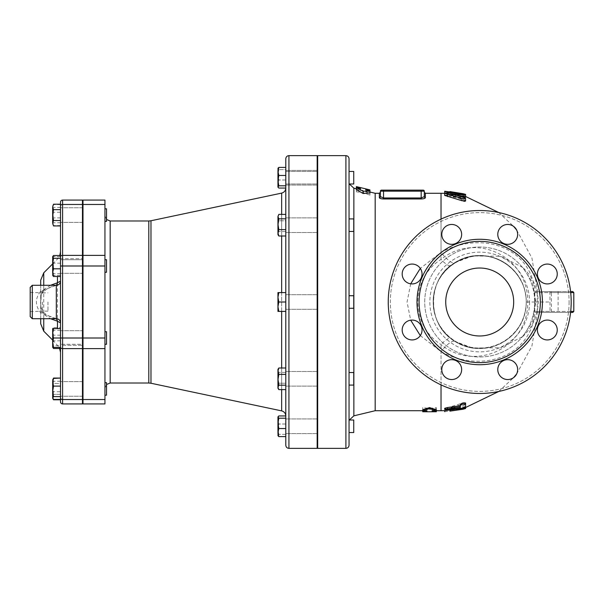 <?xml version="1.0" encoding="UTF-8"?>
<svg xmlns="http://www.w3.org/2000/svg" width="604" height="604" viewBox="0 0 604 604"><rect width="100%" height="100%" fill="white"/><g stroke="black" fill="none" stroke-linecap="round" stroke-linejoin="round"><path stroke-width="0.45" stroke-dasharray="3.02 2.27" d="M60.513 393.355L60.513 382.649L60.513 393.355M82.99 393.355L82.99 382.649L82.99 393.355M106.515 393.355L106.515 382.649L106.515 393.355M104.945 393.355L104.945 382.649L104.945 393.355M60.513 344.28L60.513 331.732L60.513 344.28L82.99 344.28L82.99 331.732L82.99 344.28L82.99 331.732L82.99 344.28L60.513 344.28L60.513 331.732L60.513 344.28M104.945 331.732L106.515 331.732L106.515 344.28L106.515 331.732L106.515 344.28L104.945 344.28L104.945 331.732L104.945 344.28M60.513 270.433L60.513 259.72L60.513 270.433M82.99 270.433L82.99 259.72L82.99 270.433M106.515 259.72L106.515 272.268L106.515 259.72L106.515 272.268L104.945 272.268L104.945 259.72L104.945 272.268L104.945 259.72L106.515 259.72M60.513 215.077L60.513 207.761L60.513 215.077M82.99 215.077L82.99 221.351L82.99 215.077M104.945 208.803L106.515 208.803L106.515 221.351L106.515 208.803L106.515 221.351L104.945 221.351L104.945 208.803L104.945 221.351M60.513 210.645L60.513 221.351L60.513 210.645M82.99 210.645L82.99 221.351L82.99 210.645M82.469 259.72L60.513 259.72L60.513 272.268L60.513 259.72L82.99 259.72L82.99 272.268L82.99 259.72M104.945 259.72L104.945 272.268M52.676 379.833L52.676 386.484L53.514 381.237L52.676 379.833M53.514 399.418L52.676 395.575L53.514 391.732L52.676 386.484L52.676 398.33L52.676 388.923L53.514 394.352L52.676 397.07L53.122 399.017M52.676 333.302L53.514 328.599L52.676 328.599L52.676 342.71L53.514 338.006L52.676 333.302M52.865 347.745L52.676 347.096L53.514 347.413L52.676 342.71L52.676 347.413L52.676 344.658L53.122 347.413M52.865 275.734L53.514 273.68L52.676 268.433L53.514 263.185L52.676 259.343L52.676 275.401L53.514 275.401L52.676 270.698L52.676 256.587L52.676 259.343L53.514 255.5M53.514 209.648L52.676 206.93L52.676 215.077L53.514 209.648L60.513 209.648L60.513 220.513L53.514 220.513L52.676 215.077L52.676 223.223L53.514 220.513M53.514 225.941L52.676 223.223L52.865 224.816M52.676 205.67L52.676 221.728L53.514 217.885L52.676 212.646L53.514 207.398L52.676 205.987L53.514 204.582L52.676 208.425L53.514 212.268L52.676 217.516L53.514 222.763L52.676 224.167L52.676 205.67L52.676 206.93L53.514 204.212M52.676 224.167L53.514 225.571L52.676 221.728L52.676 224.484M52.676 205.987L52.865 205.337M52.676 256.587L52.676 261.29L53.514 256.587L52.676 256.587L53.514 256.587L52.676 261.29L52.676 270.698L53.514 265.994L52.676 261.29L53.514 265.994L52.676 270.698L52.676 275.401L52.676 270.698L53.514 275.401L52.676 275.401M52.676 342.71L52.676 335.567L53.514 340.815L52.676 344.658M52.676 328.916L53.514 330.32L52.676 335.567L52.676 328.599L52.676 331.354L53.514 327.511L52.676 328.599M53.514 345.684L52.676 340.437L52.676 347.096L53.514 345.684L60.513 345.684L60.513 327.511L53.514 327.511M52.676 340.437L53.514 335.19L52.676 331.354L52.676 340.437M60.513 401.834L60.513 391.732L53.514 391.732M60.513 391.732L60.513 381.237L53.514 381.237M60.513 381.237L60.513 378.429L60.513 383.487L53.514 383.487L52.676 388.923L52.676 382.272M60.513 251.717L60.513 347.413L60.513 255.5L60.513 347.413L53.514 347.413M60.513 327.511L60.513 348.5L60.513 328.599L60.513 338.006L53.514 338.006M60.513 328.599L53.514 328.599M60.513 273.68L53.514 273.68M60.513 263.185L53.514 263.185M82.469 204.469L62.605 204.469L62.605 403.925L82.469 403.925L82.469 200.075L62.605 200.075L62.605 204.469A2.091 1.48 0 0 0 60.513 205.949L60.513 220.513M60.513 212.268L60.513 225.571L60.513 204.582L60.513 212.268L53.514 212.268M60.513 204.582L53.514 204.582M60.513 222.763L53.514 222.763M60.513 225.571L53.514 225.571M60.513 256.587L53.514 256.587L60.513 256.587M60.513 265.994L82.469 265.994M60.513 275.401L53.514 275.401L60.513 275.401M60.513 335.19L53.514 335.19M60.513 330.32L53.514 330.32M60.513 340.815L53.514 340.815M60.513 388.923L60.513 396.239L60.513 388.923M60.513 332.827L60.513 345.322L60.513 332.827M60.513 258.678L60.513 273.31L60.513 258.678L60.513 273.31L60.513 258.678L82.469 258.678L82.469 273.31L82.469 258.678L82.469 273.31L82.469 258.678L60.513 258.678M60.513 217.885L53.514 217.885M60.513 207.398L53.514 207.398M60.513 345.322L60.513 330.69L60.513 345.322L82.469 345.322L82.469 330.69L82.469 345.322L82.469 330.69L82.469 345.322L60.513 345.322M60.513 345.684L60.513 348.5L59.811 348.5M82.99 388.923L82.99 395.197L82.99 388.923M104.945 382.649L106.515 382.649L106.515 395.197L104.945 395.197L104.945 382.649L104.945 395.197M53.122 378.829L52.676 380.777L53.514 383.487L52.676 380.777L53.514 378.059M53.514 399.788L52.676 397.07L52.676 398.33M52.676 380.777L52.676 388.923L53.514 383.487L60.513 383.487L60.513 378.059L60.513 398.051A2.091 1.48 0 0 0 62.605 399.531L82.469 399.531M52.676 397.07L53.514 394.352L52.676 388.923L52.676 397.07M60.513 394.352L60.513 383.487L60.513 394.352L53.514 394.352L60.513 394.352L60.513 399.788L60.513 394.352M60.513 394.095L60.513 381.607L60.513 394.095M285.798 221.502L285.798 231.468L285.798 221.502M317.681 221.502L317.681 231.468L317.681 221.502M353.748 221.502L353.748 231.468L353.748 221.502M349.044 221.502L349.044 231.468L349.044 218.92L349.044 231.468L353.748 231.468L353.748 218.92L349.044 218.92L349.044 231.468M285.798 171.755L285.798 183.993L285.798 171.755M317.681 171.755L317.681 183.993L317.681 171.755M353.748 171.755L353.748 183.993L353.748 171.755M349.044 171.755L349.044 183.993L349.044 171.755M353.748 171.453L353.748 183.993M278.799 311.407L285.798 311.407L277.953 311.407L277.953 306.704L278.799 311.407L277.953 306.704L277.953 311.407L285.798 311.407L285.798 294.684L285.798 309.316L285.798 302L278.799 302L277.953 297.296L277.953 311.407L278.799 311.407L277.953 306.704L278.799 302L277.953 297.296L278.799 292.593L277.953 292.593L277.953 297.296L277.953 292.593L278.799 292.593L277.953 297.296L278.799 292.593L277.953 292.593L277.953 306.704L278.799 302L277.953 306.704L277.953 297.296L278.799 302L285.798 302L285.798 292.593L278.799 292.593L285.798 292.593L285.798 308.274L285.798 292.593L278.799 292.593M317.681 302L317.681 406.537L317.681 302M353.748 295.726L353.748 308.274L353.748 295.726L353.748 308.274L349.044 308.274L349.044 295.726L349.044 308.274L349.044 295.726L349.044 308.274L349.044 295.726L353.748 295.726M285.798 382.498L285.798 372.532L285.798 382.498M317.681 382.498L317.681 372.532L317.681 382.498M349.044 385.08L349.044 372.532L353.748 372.532L353.748 385.08L353.748 372.532L353.748 385.08L349.044 385.08L349.044 372.532L349.044 382.498M285.798 432.245L285.798 420.006L285.798 432.245M317.681 432.245L317.681 420.006L317.681 432.245M349.044 432.245L349.044 420.006L353.748 420.006L353.748 432.547L353.748 420.006L353.748 432.547L349.044 432.547L349.044 420.006L349.044 432.547M278.799 229.611L285.798 229.611L285.798 214.39L285.798 220.777L278.799 220.777L277.953 226.175L277.953 217.583L278.799 220.777L277.953 215.787L277.953 216.594L278.799 214.39L277.953 217.583L278.799 214.39L277.953 215.787L277.953 226.175L278.799 231.581L277.953 233.786L277.953 226.175L277.953 233.786L278.799 235.998L277.953 232.804L278.799 229.611L277.953 224.212L278.799 218.807L277.953 216.594L277.953 234.601L277.953 233.786L278.799 235.998L277.953 233.786L278.799 231.581L277.953 226.175L278.799 220.777L285.798 220.777L285.798 214.39L278.799 214.39M285.798 175.462L285.798 188.055L285.798 169.648L285.798 188.055L278.799 188.055L277.953 184.016L278.799 179.984L277.953 184.016L278.799 188.055L277.953 187.134L277.953 184.016L277.953 186.923L278.799 185.798L277.953 180.626L277.953 174.813L278.799 179.984L277.953 174.813L277.953 168.516L278.799 169.648L277.953 174.813L278.799 169.648L277.953 168.312L277.953 171.43L278.799 167.391L285.798 167.391L285.798 169.648L278.799 169.648L285.798 169.648L285.798 167.391L285.798 175.462L278.799 175.462L277.953 171.43L277.953 180.626L278.799 175.462M278.074 168.101L277.953 184.016M277.953 187.134L277.953 180.626M278.799 385.193L285.798 385.193L285.798 368.002L285.798 389.61L285.798 383.223L278.799 383.223L277.953 377.825L277.953 386.417L278.799 383.223L277.953 388.213L277.953 386.417L278.799 389.61L277.953 386.417L277.953 377.825L278.799 372.419L277.953 370.214L277.953 377.825L277.953 370.214L278.799 368.002L277.953 369.399L277.953 371.196L278.799 368.002L277.953 370.214L278.799 372.419L277.953 377.825L278.799 383.223L285.798 383.223L285.798 389.61L278.799 389.61L278.467 389.104L277.953 387.406L278.799 385.193L277.953 379.788L278.799 374.389L277.953 371.196L277.953 387.406L278.799 389.61M277.953 429.187L277.953 419.984L278.799 424.016L277.953 419.984L277.953 429.187L278.799 424.016L277.953 429.187L277.953 435.484L278.799 434.351L277.953 429.187L278.799 434.351L277.953 435.484L278.799 428.538L277.953 423.374L278.799 418.202L277.953 417.077L277.953 419.984L278.799 415.945L277.953 419.984L277.953 416.866L278.074 435.899M285.798 436.609L285.798 415.945L285.798 436.609L285.798 415.945L285.798 436.609L278.799 436.609L277.953 432.57M285.798 187.995L285.798 416.005L278.799 415.945L277.953 416.866M285.798 214.39L285.798 235.998L278.799 235.998M285.798 218.807L278.799 218.807M285.798 185.798L278.799 185.798M285.798 179.984L278.799 179.984L285.798 179.984M285.798 434.351L278.799 434.351L285.798 434.351M285.798 424.016L278.799 424.016L285.798 424.016M285.798 428.538L278.799 428.538M285.798 374.389L278.799 374.389M285.798 229.49L285.798 217.878L285.798 229.49M285.798 231.581L278.799 231.581L285.798 231.581M285.798 184.681L285.798 170.403L285.798 184.681M285.798 374.51L285.798 386.122L285.798 374.51M285.798 372.419L278.799 372.419L285.798 372.419M285.798 419.319L285.798 433.596L285.798 419.319M285.798 418.202L278.799 418.202M285.798 368.002L278.799 368.002M285.798 416.005L285.798 292.593L285.798 309.316L285.798 294.684L285.798 302L278.799 302M82.469 255.386L62.605 255.386A2.091 1.48 0 0 0 60.513 256.866L60.513 255.5M47.973 302L47.973 311.136L47.973 302M42.491 302L42.491 311.188L42.491 302M30.2 316.632L30.2 287.368M56.338 318.716L40.808 312.917C34.949 305.654 34.949 298.368 40.808 291.083L56.338 285.284M54.496 285.579A4.183 2.96 78.9 0 0 55.304 285.571L55.304 285.571A4.183 2.96 78.9 0 0 56.051 285.277M50.555 285.277L43.76 289.61A4.183 2.016 -129.7 0 1 43.473 291.566A4.183 2.016 -129.7 0 1 40.808 291.083M43.76 285.277L43.76 289.61C39.577 294.057 39.585 309.965 43.76 314.39A4.183 2.016 129.7 0 0 43.473 312.434A4.183 2.016 129.7 0 0 40.808 312.917M43.76 318.723L43.76 314.39L50.555 318.723M56.051 318.723A4.183 2.96 101.1 0 0 55.304 318.429L55.304 318.429A4.183 2.96 101.1 0 0 54.496 318.421M40.702 323.804L40.702 280.196M40.702 285.277L40.702 318.723M60.513 330.69L82.469 330.69L60.513 330.69M82.469 383.751L82.469 396.239L82.469 383.751M82.469 388.923L82.469 396.239L82.469 388.923M60.513 273.31L82.469 273.31L60.513 273.31M82.469 220.249L82.469 207.761L82.469 220.249M82.469 215.077L82.469 207.761L82.469 215.077M104.945 204.469L104.945 200.075L82.99 200.075L82.99 204.469L104.945 204.469L104.945 403.925L82.99 403.925L82.99 348.614L104.945 348.614M104.945 302L104.945 388.244L104.945 302M82.99 348.614L82.99 204.469M82.99 302L82.99 223.593L82.99 302M420.309 335.605L441.033 351.611C481.139 373.272 530.501 357.636 535.061 312.457L537.213 312.457L537.213 314.548L537.213 312.457L535.061 312.457L534.774 311.407L550.018 311.407L549.927 312.457L534.646 312.457L534.646 311.339L551.361 311.407L551.361 292.593L570.704 292.593M441.033 193.28L441.033 259.426C475.091 231.626 528.13 255.734 527.775 301.962C528.175 348.229 475.106 372.404 441.033 344.574C410.169 325.413 410.078 278.671 441.033 259.426A15.681 4.009 51.5 0 0 450.788 265.571C427.632 282.038 427.7 322.03 450.788 338.429A15.681 4.009 128.5 0 0 441.033 344.574L441.033 410.72M573.8 292.593L534.774 292.593L535.053 291.543L537.213 291.543L535.053 291.543C530.486 246.311 481.056 230.743 441.033 252.389L420.309 268.395M537.213 291.543L537.213 289.452L537.213 291.543L558.119 291.543L537.213 291.543L537.213 312.457L558.119 312.457L537.213 312.457M534.774 292.593L534.774 311.407M444.695 195.409L447.639 194.745L461.849 195.983C465.631 196.881 466.386 197.236 464.129 197.047M461.169 196.557L452.698 195.802L451.86 196.157L464.129 199.856L465.601 200.921L465.601 197.493L460.376 196.255L460.376 197.108L447.307 195.319L444.695 195.696L460.376 198.233L460.376 199.637L461.841 200.694M451.86 195.779L451.86 194.005L451.86 195.779M461.909 200.717L462.807 201.011M463.011 201.056L463.751 201.208M464.144 201.26L464.642 201.291M465.148 201.245L465.601 200.921L465.601 198.663C463.781 199.207 462.045 198.792 460.376 197.417L460.376 196.043L444.695 193.559L447.307 193.189L460.376 194.941L460.376 194.095L465.601 195.311L465.601 198.663M444.695 193.401L462.989 196.058C466.348 196.776 466.348 196.708 462.989 195.839L450.969 193.808L444.695 193.733M462.989 193.688C466.348 194.541 466.348 194.609 462.989 193.907L462.989 196.058C466.348 196.776 466.348 196.708 462.989 195.839L462.989 194.065M465.246 402.777L461.849 403.306L444.695 408.591L447.639 409.255L461.849 408.017C465.631 407.119 466.386 406.764 464.129 406.953L451.86 407.843L464.129 404.144L465.601 403.079L465.601 406.507L460.376 407.745L460.376 406.892L447.307 408.681L444.695 408.304M465.601 406.869L464.129 406.953L464.129 408.04L465.601 407.957L465.601 406.869M451.86 408.221L451.86 409.293L464.129 408.04C466.386 407.851 465.624 408.206 461.849 409.097L447.639 410.312L444.695 409.655L461.849 404.431L465.601 404.212L464.129 405.261L451.86 409.293L451.86 408.221M460.376 406.862L460.376 404.363M460.376 408.515L462.989 407.942C466.348 407.224 466.348 407.292 462.989 408.161L450.969 410.191L444.695 410.267L444.695 410.652L444.695 410.267M82.469 302L82.469 223.593L82.469 302M285.798 445.216L285.798 158.784M317.16 448.357L317.16 155.643M317.16 220.89L317.16 232.51L317.16 220.89M317.16 170.766L317.16 185.043L317.16 170.766M317.16 302L317.16 406.537L317.16 302M317.16 383.11L317.16 371.49L317.16 383.11M317.16 433.234L317.16 418.957L317.16 433.234M441.033 384.891L441.033 351.611A26.138 6.901 122.3 0 1 454.955 341.419C425.631 324.68 427.322 277.606 454.955 262.581A26.138 6.901 57.7 0 1 441.033 252.389L441.033 219.109M410.682 283.827L407.058 302L410.682 320.173M349.044 158.784L349.044 445.216M349.044 420.006L349.044 182.061M317.681 155.643L317.681 448.357M379.357 197.659A1.042 1.004 -0 0 0 380.407 196.655L383.54 197.969L383.54 198.965C380.958 198.844 379.561 198.414 379.357 197.659L379.357 193.28M380.407 192.238L380.407 196.655M421.177 198.965L421.177 191.189L383.54 191.189L383.54 197.969L421.177 197.969L424.31 196.655A1.042 1.004 0 0 0 425.352 197.659C425.156 198.414 423.759 198.844 421.177 198.965L383.54 198.965M424.31 192.238L424.31 191.189A1.042 1.042 0 0 0 423.268 190.147L421.177 190.147L421.177 191.189L424.31 191.189A1.042 1.042 0 0 0 423.268 190.147M375.175 410.72L375.175 193.28M436.33 409.769L432.147 409.769L432.147 410.72L436.33 410.69L436.33 407.594L429.535 408.463L422.74 407.594L422.74 410.69L426.922 410.72L426.922 409.769L422.74 409.769M381.449 190.147L383.54 190.147L383.54 191.189L380.407 191.189M422.74 411.739L422.74 408.606L429.535 409.482L436.33 408.606L436.33 411.739M422.74 407.594L422.74 408.606M429.535 408.463L429.535 409.482M436.33 407.594L436.33 408.606M436.33 410.72L432.147 410.72L432.147 411.762M432.147 409.769L432.147 410.811M426.922 409.769L426.922 410.811M422.74 410.72L426.922 410.72L426.922 411.762M444.695 411.694L449.92 410.977L449.92 411.362L449.92 410.305L465.601 407.526M449.92 410.977L449.92 410.078M460.376 407.745L460.376 406.892M465.601 407.602L465.601 406.507M369.95 189.905L369.95 192.963L363.155 190.434L356.36 189.611L356.36 186.636M356.36 188.765L360.543 189.769L360.543 188.523L360.543 190.69L360.543 189.769L356.36 188.788L356.36 191.823L363.155 192.631L369.95 195.175L369.95 192.049L365.767 191.023L365.767 191.959L369.95 192.97L369.95 195.175M356.36 189.679L360.543 190.69M369.95 190.796L369.95 192.049L365.767 191.023L365.767 189.784L365.767 191.959M356.36 187.512L356.36 188.788M356.36 189.611L356.36 191.823M363.155 190.434L363.155 192.631M462.989 193.907L444.695 191.257M449.92 194.073L449.92 192.653L449.92 193.695L465.601 196.474L465.601 197.493M460.376 194.941L460.376 197.108M460.376 194.095L460.376 196.255M460.376 196.043L460.376 198.233M460.376 197.417L460.376 199.637M534.646 312.457L570.584 312.457M572.758 312.457L549.927 312.457M570.584 291.543L534.646 291.543L535.227 302L534.646 311.339M534.646 292.661L551.361 292.593L551.21 291.543L534.646 291.543L572.758 291.543M454.955 262.581L472.706 255.945L500.58 256.247L522.664 267.391L532.562 282.317L535.756 302L532.562 321.683L522.664 336.609L500.588 347.745L472.706 348.055L454.955 341.419M450.788 338.429C480.429 362.408 526.582 340.966 526.235 301.97C526.545 263.004 480.406 241.615 450.788 265.571A46.523 46.523 0 0 0 459.485 343.895A46.523 46.523 0 0 0 526.235 302A46.523 46.523 0 0 0 450.788 265.571M445.737 302A33.975 33.975 0 0 0 496.699 331.422A33.975 33.975 0 0 0 496.699 272.578A33.975 33.975 0 0 0 445.737 302A33.975 33.975 0 0 0 496.699 331.422A33.975 33.975 0 0 0 496.699 272.578A33.975 33.975 0 0 0 445.737 302A33.975 33.975 0 0 0 496.699 331.422A33.975 33.975 0 0 0 496.699 272.578A33.975 33.975 0 0 0 445.737 302M569.096 302A89.377 89.377 0 0 1 435.023 379.403A89.377 89.377 0 0 1 435.023 224.597A89.377 89.377 0 0 1 569.096 302A89.377 89.377 0 0 0 435.023 224.597A89.377 89.377 0 0 0 435.023 379.403A89.377 89.377 0 0 0 569.096 302M554.344 266.976A9.928 9.928 0 0 1 554.344 281.019A9.928 9.928 0 0 1 540.301 281.019A9.928 9.928 0 0 1 540.301 266.976A9.928 9.928 0 0 1 554.344 266.976A9.928 9.928 0 0 0 537.726 271.423A9.928 9.928 0 0 0 549.889 283.586A9.928 9.928 0 0 0 554.344 266.976M507.722 224.462A9.928 9.928 0 0 1 517.651 234.39A9.928 9.928 0 0 1 507.722 244.326A9.928 9.928 0 0 1 497.787 234.39A9.928 9.928 0 0 1 507.722 224.462A9.928 9.928 0 0 0 499.115 239.358A9.928 9.928 0 0 0 516.322 239.358A9.928 9.928 0 0 0 507.722 224.462M444.687 227.368A9.928 9.928 0 0 1 458.73 227.368A9.928 9.928 0 0 1 458.73 241.419A9.928 9.928 0 0 1 444.687 241.419A9.928 9.928 0 0 1 444.687 227.368A9.928 9.928 0 0 0 449.142 243.986A9.928 9.928 0 0 0 461.305 231.823A9.928 9.928 0 0 0 444.687 227.368M402.181 273.997A9.928 9.928 0 0 1 412.109 264.069A9.928 9.928 0 0 1 422.037 273.997A9.928 9.928 0 0 1 412.109 283.925A9.928 9.928 0 0 1 402.181 273.997A9.928 9.928 0 0 0 417.077 282.596A9.928 9.928 0 0 0 417.077 265.398A9.928 9.928 0 0 0 402.181 273.997M405.088 337.024A9.928 9.928 0 0 1 405.088 322.981A9.928 9.928 0 0 1 419.131 322.981A9.928 9.928 0 0 1 419.131 337.024A9.928 9.928 0 0 1 405.088 337.024A9.928 9.928 0 0 0 421.705 332.577A9.928 9.928 0 0 0 409.535 320.414A9.928 9.928 0 0 0 405.088 337.024M451.709 379.538A9.928 9.928 0 0 1 441.781 369.61A9.928 9.928 0 0 1 451.709 359.674A9.928 9.928 0 0 1 461.645 369.61A9.928 9.928 0 0 1 451.709 379.538A9.928 9.928 0 0 0 460.316 364.642A9.928 9.928 0 0 0 443.109 364.642A9.928 9.928 0 0 0 451.709 379.538M514.744 376.632A9.928 9.928 0 0 1 500.693 376.632A9.928 9.928 0 0 1 500.693 362.581A9.928 9.928 0 0 1 514.744 362.581A9.928 9.928 0 0 1 514.744 376.632A9.928 9.928 0 0 0 510.289 360.014A9.928 9.928 0 0 0 498.126 372.177A9.928 9.928 0 0 0 514.744 376.632M557.25 330.003A9.928 9.928 0 0 1 547.322 339.931A9.928 9.928 0 0 1 537.394 330.003A9.928 9.928 0 0 1 547.322 320.075A9.928 9.928 0 0 1 557.25 330.003A9.928 9.928 0 0 0 542.354 321.404A9.928 9.928 0 0 0 542.354 338.602A9.928 9.928 0 0 0 557.25 330.003M571.188 302A91.468 91.468 0 0 0 433.982 222.785A91.468 91.468 0 0 0 433.982 381.215A91.468 91.468 0 0 0 571.188 302A91.468 91.468 0 0 1 433.982 381.215A91.468 91.468 0 0 1 433.982 222.785A91.468 91.468 0 0 1 571.188 302A91.468 91.468 0 0 1 433.982 381.215A91.468 91.468 0 0 1 433.982 222.785A91.468 91.468 0 0 1 571.188 302M540.346 302A60.634 60.634 0 0 1 449.399 354.51A60.634 60.634 0 0 1 449.399 249.49A60.634 60.634 0 0 1 540.346 302M537.394 330.003A9.928 9.928 0 0 0 552.29 338.602A9.928 9.928 0 0 0 552.29 321.404A9.928 9.928 0 0 0 537.394 330.003M500.693 362.581A9.928 9.928 0 0 0 505.148 379.199A9.928 9.928 0 0 0 517.311 367.036A9.928 9.928 0 0 0 500.693 362.581M451.709 359.674A9.928 9.928 0 0 0 443.109 374.571A9.928 9.928 0 0 0 460.316 374.571A9.928 9.928 0 0 0 451.709 359.674M419.131 322.981A9.928 9.928 0 0 0 402.513 327.436A9.928 9.928 0 0 0 414.676 339.599A9.928 9.928 0 0 0 419.131 322.981M422.037 273.997A9.928 9.928 0 0 0 407.141 265.398A9.928 9.928 0 0 0 407.141 282.596A9.928 9.928 0 0 0 422.037 273.997M458.73 241.419A9.928 9.928 0 0 0 454.284 224.801A9.928 9.928 0 0 0 442.12 236.964A9.928 9.928 0 0 0 458.73 241.419M507.722 244.326A9.928 9.928 0 0 0 516.322 229.429A9.928 9.928 0 0 0 499.115 229.429A9.928 9.928 0 0 0 507.722 244.326M540.301 281.019A9.928 9.928 0 0 0 556.918 276.564A9.928 9.928 0 0 0 544.755 264.401A9.928 9.928 0 0 0 540.301 281.019M433.196 301.94L433.204 301.169C433.128 298.504 433.702 294.639 434.918 289.588C442.007 262.189 475.257 248.093 499.108 260.09C509.633 265.02 517.341 272.751 522.226 283.299C525.095 288.387 526.439 299.471 526.227 301.109L526.235 302A46.523 46.523 0 0 1 479.712 348.523A46.523 46.523 0 0 1 433.196 302A46.523 46.523 0 0 1 479.712 255.477A46.523 46.523 0 0 1 526.235 302C526.884 327.36 503.404 349.633 478.164 348.108C454.004 347.912 432.63 326.213 433.196 302C432.585 277.1 455.205 255.054 480.021 255.869C504.612 255.401 526.816 277.274 526.235 302L535.756 302M82.469 338.006L60.513 338.006M82.469 348.614L62.605 348.614A2.091 1.48 0 0 1 60.513 347.134M32.291 285.277L32.291 318.723M43.76 272.804L43.76 331.196M57.455 328.599L57.455 276.489M150.97 220.754L150.97 383.246M281.653 292.593L281.653 311.407M281.653 368.002L281.653 389.61M281.653 410.886L281.653 193.114M281.653 214.39L281.653 235.998M110.17 220.981L110.17 383.019M148.803 383.019L148.803 220.981M82.99 255.386L104.945 255.386M82.99 265.994L104.945 265.994M82.99 338.006L104.945 338.006M82.99 399.531L104.945 399.531M288.931 155.643L288.931 448.357M425.352 193.28L425.352 197.659M450.969 411.241L450.969 410.191M462.989 409.24L462.989 408.161M462.989 408.576L462.989 407.942M447.307 409.746L447.307 408.681M461.849 409.097L461.849 408.017M447.639 410.312L447.639 409.255M464.129 405.261L464.129 404.144M447.639 408.47L447.639 407.39M461.849 404.431L461.849 403.306M450.969 192.684L450.969 193.808M448.523 191.702L448.523 193.808M447.307 193.189L447.307 195.319M447.307 194.269L447.307 196.428M447.639 192.631L447.639 194.745M461.849 193.831L461.849 195.983M464.129 197.621L464.129 199.856M570.704 311.407L551.361 311.407L551.21 312.457M549.927 291.543L550.018 311.407L573.8 311.407M535.227 302L551.037 302M353.853 188.161L353.853 415.839M529.58 302A49.86 49.86 0 0 1 454.782 345.178A49.86 49.86 0 0 1 454.782 258.822A49.86 49.86 0 0 1 529.58 302A49.86 49.86 0 0 0 454.782 258.822A49.86 49.86 0 0 0 454.782 345.178A49.86 49.86 0 0 0 529.58 302M534.699 302A54.987 54.987 0 0 0 452.222 254.382A54.987 54.987 0 0 0 452.222 349.618A54.987 54.987 0 0 0 534.699 302A54.987 54.987 0 0 1 452.222 349.618A54.987 54.987 0 0 1 452.222 254.382A54.987 54.987 0 0 1 534.699 302M542.437 302A62.725 62.725 0 0 1 448.357 356.322A62.725 62.725 0 0 1 448.357 247.678A62.725 62.725 0 0 1 542.437 302M345.903 448.357L345.903 155.643M82.99 395.197L82.469 395.197M82.99 382.649L82.469 382.649M82.99 331.732L82.469 331.732M82.99 272.268L82.469 272.268M82.99 221.351L82.469 221.351M82.99 208.803L82.469 208.803M317.16 231.468L317.681 231.468M317.16 218.92L317.681 218.92M285.798 183.993L317.16 183.993L285.798 183.993M285.798 171.453L317.16 171.453L285.798 171.453M317.681 308.274L317.16 308.274M317.681 295.726L317.16 295.726M317.681 385.08L317.16 385.08M317.681 372.532L317.16 372.532M317.681 432.547L317.16 432.547M317.681 420.006L317.16 420.006M47.973 311.136L42.491 311.136M42.491 292.864L47.973 292.864M30.2 292.427L42.491 292.812M30.2 311.573L42.491 311.188M56.919 285.224L55.304 285.571C51.499 286.311 47.557 288.312 43.473 291.566C41.299 294.593 41.268 292.895 40.876 302.536C40.498 306.334 41.366 309.633 43.473 312.434C48.969 316.504 50.879 317.349 55.304 318.429L56.919 318.776M52.676 340.112L59.313 347.413M52.676 263.888L57.455 259.108L59.811 255.5M82.469 396.239L60.513 396.239L82.469 396.239M82.469 381.607L60.513 381.607L82.469 381.607M82.469 207.761L60.513 207.761L82.469 207.761M82.469 222.393L60.513 222.393L82.469 222.393M498.768 212.532L513.74 226.492M516.616 229.981L531.913 257.983L537.213 289.452M498.768 391.468L513.74 377.508M516.616 374.019L531.913 346.017L537.213 314.548M106.515 219.486L104.945 215.756M106.515 384.514L104.945 388.244M317.16 217.878L285.798 217.878L317.16 217.878M317.16 232.51L285.798 232.51L317.16 232.51M317.16 170.403L285.798 170.403L317.16 170.403M317.16 185.043L285.798 185.043L317.16 185.043M317.16 309.316L285.798 309.316L317.16 309.316M317.16 294.684L285.798 294.684L317.16 294.684M317.16 386.122L285.798 386.122L317.16 386.122M317.16 371.49L285.798 371.49L317.16 371.49M317.16 433.596L285.798 433.596L317.16 433.596M317.16 418.957L285.798 418.957L317.16 418.957M451.271 409.172L451.271 408.1M444.695 409.655L444.695 408.591M465.601 404.212L465.601 403.079M444.695 193.559L444.695 195.696M451.271 193.756L451.271 195.9M349.346 420.006L349.044 421.939M558.119 291.543L558.119 312.457M522.664 336.609C532.645 327.209 537.847 315.673 538.255 302C537.847 288.327 532.645 276.791 522.664 267.391M472.706 348.055L473.778 348.236C468.16 347.587 462.226 345.518 455.967 342.038M455.967 261.962C461.856 258.61 467.7 256.557 473.498 255.802L472.706 255.945M526.235 302L526.122 305.163C524.853 319.357 518.443 330.781 506.892 339.41C495.929 346.968 483.902 349.58 470.795 347.255C456.148 344.091 445.276 335.915 438.172 322.725C435.031 316.33 433.378 309.86 433.211 303.314L433.196 302.06"/><path stroke-width="0.91" d="M104.945 395.197L106.515 395.197L106.515 382.649L104.945 382.649M82.469 344.28L82.99 344.28M104.945 344.28L106.515 344.28L106.515 331.732L104.945 331.732M104.945 272.268L106.515 272.268L106.515 259.72L104.945 259.72M104.945 221.351L106.515 221.351L106.515 208.803L104.945 208.803M53.514 386.115L52.676 391.354L52.676 382.272L53.514 386.115L60.513 386.115L60.513 396.601L53.514 396.601L52.676 398.013L52.676 391.354L53.514 396.601M52.676 379.833L53.514 378.429L52.676 382.272L53.122 378.829M52.676 398.013L53.514 399.418L60.513 399.418M53.514 328.599L52.676 333.302L52.676 328.599L60.513 328.599M53.514 338.006L52.676 342.71L52.676 333.302L53.514 338.006L60.513 338.006L60.513 347.413L52.676 347.413L52.676 342.71L53.514 347.413M59.811 255.5L60.513 251.717L60.513 255.5L53.514 255.5L52.676 256.587L53.514 258.316L52.676 263.563L52.676 256.904M52.865 275.734L52.676 272.646L53.514 276.489L52.676 275.084M52.676 263.563L53.514 268.81L52.676 272.646L52.676 263.563M53.514 225.941L52.676 223.223L53.514 225.941L60.513 225.941L60.513 220.513L53.514 220.513L52.676 223.223L52.676 215.077L53.514 220.513M53.514 204.212L52.676 206.93L53.514 204.212L60.513 204.212L60.513 401.834A2.091 2.091 0 0 0 62.605 403.925A2.091 2.091 0 0 1 60.513 401.834M52.676 206.93L53.514 209.648L52.676 215.077L52.676 206.93M53.122 347.413L53.514 348.5L52.676 347.096M52.676 344.658L52.676 342.71M53.514 378.059L60.513 378.059L53.514 378.429M60.513 276.489L53.514 276.489M60.513 268.81L53.514 268.81M53.514 209.648L60.513 209.648L60.513 220.513M60.513 378.429L60.513 386.115M60.513 396.601L60.513 398.051A2.091 1.48 0 0 0 62.605 399.531L62.605 200.075A2.091 2.091 0 0 0 60.513 202.166A2.091 2.091 0 0 1 62.605 200.075A2.091 2.091 0 0 0 60.513 202.166L60.513 205.949A2.091 1.48 0 0 1 62.605 204.469L82.469 204.469L82.469 403.925L62.605 403.925L62.605 399.531L82.469 399.531M60.513 258.316L53.514 258.316M60.513 225.941L60.513 256.866A2.091 1.48 0 0 1 62.605 255.386L82.469 255.386M59.811 348.5L53.514 348.5M52.676 382.272L52.676 380.777M53.122 399.017L53.514 399.788L60.513 399.788M379.357 197.659C379.569 198.414 380.965 198.844 383.54 198.965L383.54 197.969L380.407 196.655A1.042 1.004 180 0 1 379.357 197.659L379.357 193.28L375.175 193.28L375.175 410.72L353.853 415.839L353.853 188.161L349.346 183.993L353.748 183.993L353.748 171.453L349.044 171.453L353.748 171.453M349.044 221.502L349.044 231.468L353.748 231.468L353.748 218.92L349.044 218.92L349.044 183.993L353.748 183.993M349.044 382.498L349.044 385.08L353.748 385.08L353.748 372.532L349.044 372.532L349.044 308.274L353.748 308.274L353.748 295.726L349.044 295.726L349.044 231.468M349.044 432.547L353.748 432.547L353.748 420.006L349.044 420.006L349.044 432.245M277.953 184.016L277.953 180.626L278.799 185.798L277.953 186.923L277.953 171.43L278.799 175.462L277.953 180.626M278.799 175.462L285.798 175.462L285.798 167.391L278.799 167.391L277.953 168.516L278.799 167.391L277.953 171.43L278.074 168.101M277.953 187.134L278.799 188.055L285.798 188.055L285.798 185.798L278.799 185.798M278.799 235.998L277.953 234.601L277.953 232.804L278.799 235.998L285.798 235.998L285.798 292.593L278.799 292.593L277.953 297.296L278.799 302L277.953 306.704L278.799 311.407L277.953 311.407L277.953 292.593L278.799 292.593M277.953 224.212L278.799 229.611L277.953 232.804L277.953 216.594L278.799 218.807L277.953 224.212M277.953 216.594L278.799 214.39L277.953 216.594M277.953 387.406L278.799 389.61L277.953 388.213L277.953 379.788L278.799 385.193L277.953 387.406M277.953 371.196L278.799 374.389L277.953 379.788L277.953 369.399L278.799 368.002L277.953 371.196M278.074 435.899L277.953 432.57L278.799 436.609L277.953 435.484L278.799 436.609L285.798 436.609M285.798 415.945L278.799 415.945L277.953 416.866L278.799 418.202L277.953 423.374L278.799 428.538L277.953 432.57L277.953 416.866M277.953 432.57L277.953 429.187M278.799 218.807L285.798 218.807L285.798 214.39L278.799 214.39M285.798 218.807L285.798 229.611L278.799 229.611M278.799 311.407L285.798 311.407L285.798 302L278.799 302M285.798 374.389L278.799 374.389M285.798 368.002L278.799 368.002M278.799 389.61L285.798 389.61L285.798 385.193L278.799 385.193M285.798 428.538L278.799 428.538M285.798 418.202L278.799 418.202M285.798 175.462L285.798 185.798M60.513 204.212L60.513 202.166A2.091 2.091 0 0 1 62.605 200.075L82.469 200.075L82.469 204.469M60.513 378.059L60.513 348.5M60.513 347.413L60.513 352.283L60.513 347.413M30.2 287.368L30.2 316.632L32.291 318.723L32.291 285.277L30.2 287.368M56.7 285.269L56.293 285.277L56.338 318.716L32.291 318.723M56.051 285.277A4.183 2.96 78.9 0 0 57.455 282.793L50.555 285.277M56.338 285.284A4.183 4.175 180 0 0 60.513 281.109L57.455 282.793L57.455 276.489M50.555 318.723L57.455 321.207A4.183 2.96 101.1 0 0 56.051 318.723M56.338 318.716A4.183 4.175 180 0 1 60.513 322.891L57.455 321.207L57.455 328.599M43.76 285.277L43.76 272.804L40.702 280.196L40.702 285.277M40.702 318.723L40.702 323.804L43.76 331.196L43.76 318.723M82.99 399.531L82.99 200.075L104.945 200.075L104.945 403.925L82.99 403.925L82.99 399.531L104.945 399.531M465.601 198.663L465.601 200.921L461.849 200.694L444.695 195.409L444.695 193.28L461.849 198.452L465.601 198.663L464.129 197.621L451.86 194.005L465.601 194.956L465.601 196.474L498.768 212.532M465.601 194.405L465.601 197.131L461.169 196.557M461.849 198.452L461.909 200.717M463.751 201.208L464.144 201.26M464.687 201.291L465.148 201.245M444.695 191.634L449.92 191.966L444.695 191.257L444.695 193.733L444.695 191.309M460.376 405.473L460.376 406.862L444.695 409.369L447.307 409.746L460.376 407.979L460.376 408.825L465.601 407.602L465.601 404.212C463.781 403.661 462.037 404.084 460.376 405.473L460.376 404.363C462.037 402.951 463.781 402.528 465.601 403.079L465.586 402.989M444.695 409.369L444.695 408.304L447.307 407.572L460.376 405.767M444.695 411.316L444.695 410.652L460.376 408.515M462.989 407.942C466.348 407.224 466.348 407.292 462.989 408.161M285.798 214.39L285.798 188.055M285.798 158.784L285.798 445.216C285.979 447.126 287.028 448.168 288.931 448.357L288.931 155.643C287.028 155.832 285.979 156.874 285.798 158.784M288.931 155.643L317.16 155.643L317.16 448.357L288.931 448.357M420.309 268.395L410.682 283.827M410.682 320.173L420.309 335.605M349.044 302L349.044 158.784C348.855 156.874 347.813 155.832 345.903 155.643L345.903 448.357C347.813 448.168 348.855 447.126 349.044 445.216L349.044 302M349.044 385.08L349.044 420.006M345.903 448.357L317.681 448.357L317.681 155.643L345.903 155.643M380.407 196.655L380.407 191.189L380.407 196.655L380.407 192.238L379.357 193.28M424.31 196.655A1.042 1.004 180 0 0 425.352 197.659L425.352 193.28L424.31 192.238L424.31 196.655L421.177 197.969L383.54 197.969L383.54 191.189L424.31 191.189L424.31 196.655M383.54 198.965L421.177 198.965C423.759 198.844 425.148 198.414 425.352 197.659M422.74 409.769L429.535 407.594L436.33 409.769L436.33 410.811L429.535 408.606L422.74 410.811L426.922 410.811L426.922 411.762L422.74 411.739L422.74 409.769M423.268 190.147A1.042 1.042 0 0 1 424.31 191.189A1.042 1.042 0 0 0 423.268 190.147L383.54 190.147L421.177 190.147L421.177 198.965M380.407 191.189A1.042 1.042 0 0 1 381.449 190.147A1.042 1.042 0 0 0 380.407 191.189L383.54 191.189L383.54 190.147L381.449 190.147M436.33 411.739L432.147 411.762L432.147 410.811L436.33 410.811L436.33 411.739M429.535 407.594L429.535 408.606M449.92 411.128L462.989 409.24C466.348 408.38 466.348 408.304 462.989 409.021L449.92 411.128L449.92 409.927M462.989 409.24C466.348 408.38 466.348 408.304 462.989 409.021L462.989 408.576M444.695 411.679L444.695 410.637L441.033 410.72L441.033 384.891M465.601 404.212L465.601 403.079M460.376 408.825L460.376 407.979M356.36 186.636L360.543 187.618L360.543 188.523L356.36 187.512L363.155 191.287L369.95 190.796L365.767 189.784L365.767 188.871L369.95 189.905L369.95 192.97L363.155 193.499L356.36 189.679L356.36 186.636M363.155 191.287L363.155 193.499M365.767 189.784L365.767 188.871L360.543 187.618L360.543 188.523M449.92 191.966L449.92 192.653L449.92 191.596L462.989 193.688C466.348 194.541 466.348 194.609 462.989 193.907M465.601 195.311L465.601 196.474M464.129 197.047L464.129 194.873C466.386 195.062 465.631 194.714 461.849 193.831L447.639 192.631L444.695 193.28M570.584 312.457L572.758 312.457L573.8 311.407L570.704 311.407M570.704 292.593L573.8 292.593L572.758 291.543L570.584 291.543M445.737 302A33.975 33.975 0 0 1 496.699 272.578A33.975 33.975 0 0 1 496.699 331.422A33.975 33.975 0 0 1 445.737 302M571.188 302A91.468 91.468 0 0 1 433.982 381.215A91.468 91.468 0 0 1 433.982 222.785A91.468 91.468 0 0 1 571.188 302M540.346 302A60.634 60.634 0 0 1 449.399 354.51A60.634 60.634 0 0 1 449.399 249.49A60.634 60.634 0 0 1 540.346 302M537.394 330.003A9.928 9.928 0 0 1 547.322 320.075A9.928 9.928 0 0 1 557.25 330.003A9.928 9.928 0 0 1 547.322 339.931A9.928 9.928 0 0 1 537.394 330.003M500.693 362.581A9.928 9.928 0 0 1 514.744 362.581A9.928 9.928 0 0 1 514.744 376.632A9.928 9.928 0 0 1 500.693 376.632A9.928 9.928 0 0 1 500.693 362.581M451.709 359.674A9.928 9.928 0 0 1 461.645 369.61A9.928 9.928 0 0 1 451.709 379.538A9.928 9.928 0 0 1 441.781 369.61A9.928 9.928 0 0 1 451.709 359.674M419.131 322.981A9.928 9.928 0 0 1 419.131 337.024A9.928 9.928 0 0 1 405.088 337.024A9.928 9.928 0 0 1 405.088 322.981A9.928 9.928 0 0 1 419.131 322.981M422.037 273.997A9.928 9.928 0 0 1 412.109 283.925A9.928 9.928 0 0 1 402.181 273.997A9.928 9.928 0 0 1 412.109 264.069A9.928 9.928 0 0 1 422.037 273.997M458.73 241.419A9.928 9.928 0 0 1 444.687 241.419A9.928 9.928 0 0 1 444.687 227.368A9.928 9.928 0 0 1 458.73 227.368A9.928 9.928 0 0 1 458.73 241.419M507.722 244.326A9.928 9.928 0 0 1 497.787 234.39A9.928 9.928 0 0 1 507.722 224.462A9.928 9.928 0 0 1 517.651 234.39A9.928 9.928 0 0 1 507.722 244.326M540.301 281.019A9.928 9.928 0 0 1 540.301 266.976A9.928 9.928 0 0 1 554.344 266.976A9.928 9.928 0 0 1 554.344 281.019A9.928 9.928 0 0 1 540.301 281.019M60.513 265.994L82.469 265.994M60.513 338.006L82.469 338.006M60.513 347.134A2.091 1.48 0 0 0 62.605 348.614L82.469 348.614M106.515 384.514L110.17 383.019L110.17 220.981L148.803 220.981L148.803 383.019L150.97 383.246L150.97 220.754L281.653 193.114L281.653 214.39M281.653 311.407L281.653 368.002M281.653 389.61L281.653 410.886C284.235 411.618 285.617 413.325 285.798 416.005L285.798 416.005M281.653 235.998L281.653 292.593M425.352 193.28L441.033 193.28L441.033 219.109M82.99 348.614L104.945 348.614M82.99 338.006L104.945 338.006M82.99 265.994L104.945 265.994M82.99 255.386L104.945 255.386M82.99 204.469L104.945 204.469M447.307 408.651L447.307 407.572M450.969 191.71L450.969 192.684M462.989 193.688L462.989 194.065M447.639 194.458L447.639 196.61M542.437 302A62.725 62.725 0 0 0 448.357 247.678A62.725 62.725 0 0 0 448.357 356.322A62.725 62.725 0 0 0 542.437 302M82.469 395.197L82.99 395.197M82.469 382.649L82.99 382.649M82.469 331.732L82.99 331.732M82.469 272.268L82.99 272.268M82.469 259.72L82.99 259.72M82.469 221.351L82.99 221.351M82.469 208.803L82.99 208.803M52.676 398.33L53.514 399.788M317.16 183.993L317.681 183.993L317.16 183.993M317.16 171.453L317.681 171.453L317.16 171.453M317.16 231.468L317.681 231.468M317.16 218.92L317.681 218.92M317.16 308.274L317.681 308.274M317.16 295.726L317.681 295.726M317.16 385.08L317.681 385.08M317.16 372.532L317.681 372.532M317.16 432.547L317.681 432.547M317.16 420.006L317.681 420.006M56.293 285.277L32.291 285.277M56.7 318.731L56.293 318.723M43.76 331.196L52.676 340.112M43.76 272.804L52.676 263.888M59.313 347.413L60.513 352.283M150.97 383.246L281.653 410.886M441.033 193.28L444.695 193.348M513.74 226.492L516.616 229.981M465.601 407.526L498.768 391.468M513.74 377.508L516.616 374.019M82.99 223.593L82.469 223.593M82.99 380.407L82.469 380.407M110.17 220.981L106.515 219.486M110.17 383.019L148.803 383.019M148.803 220.981L150.97 220.754M281.653 193.114C284.235 192.382 285.617 190.675 285.798 187.995M317.681 197.463L317.16 197.463M317.681 406.537L317.16 406.537M375.175 410.72L422.74 410.72M436.33 410.72L441.033 410.72M426.922 411.762L432.147 411.762M465.601 408.515L465.601 407.436M573.8 292.593L573.8 311.407M353.853 415.839L349.346 420.006M375.175 193.28L369.95 192.027M356.36 188.765L353.853 188.161"/></g></svg>
